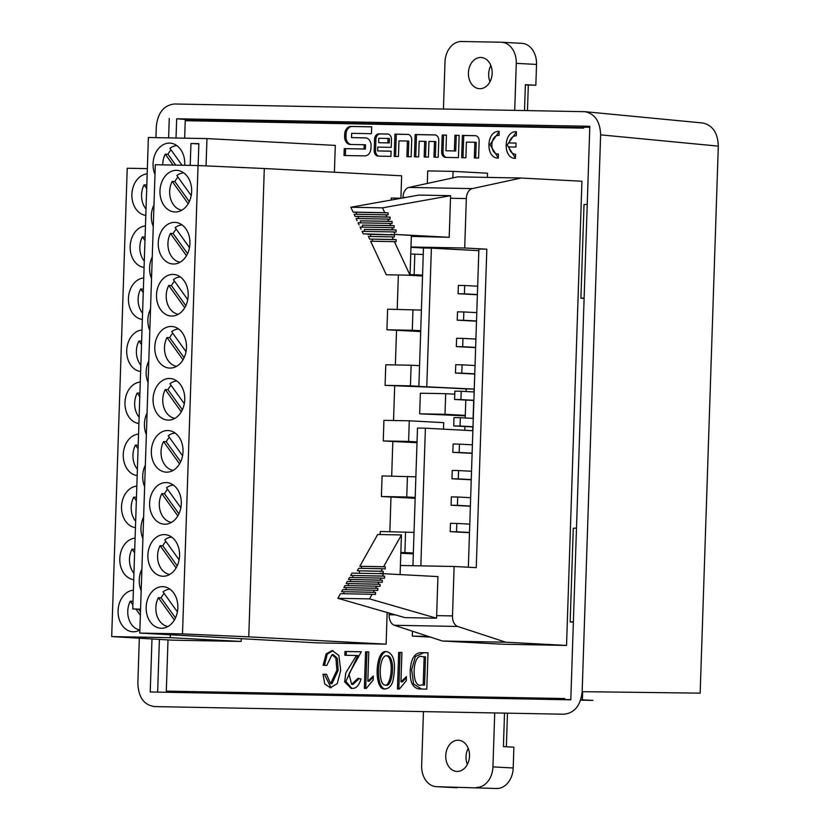<?xml version="1.0" encoding="UTF-8"?>
<svg xmlns="http://www.w3.org/2000/svg" width="830" height="830" viewBox="0 0 830 830"><rect width="100%" height="100%" fill="white"/><g stroke="black" fill="none" stroke-linecap="round" stroke-linejoin="round"><path stroke-width="1.25" d="M516.27 63.35L536.533 64.429A20.833 15.843 -87 0 0 521.8 43.326L501.538 42.257A20.833 15.843 93 0 1 516.27 63.35L514.714 110.338M536.533 64.429L535.848 85.241L525.369 84.94M527.475 110.577L528.326 85.096M489.99 81.745A15.625 11.879 93 0 1 490.852 65.518M443.438 109.01L444.994 62.022A20.833 15.843 93 0 1 461.522 41.5L501.123 42.237A20.833 15.843 93 0 1 501.538 42.257M480.809 57.478A15.625 11.879 93 0 1 481.12 57.488A15.625 11.879 93 0 1 492.149 73.725A15.625 11.879 93 0 1 479.46 88.696A15.625 11.879 93 0 1 468.421 72.667A15.625 11.879 93 0 1 480.809 57.478M524.519 110.515L525.38 84.681L535.848 85.241M436.808 786.684L496.672 788.5L436.808 786.684A20.833 15.843 93 0 1 436.393 786.674A20.833 15.843 93 0 1 421.65 765.571L423.445 711.611M436.393 786.674L456.656 787.743A20.833 15.843 -87 0 0 457.071 787.763M506.373 746.761L507.483 713.178M504.526 713.115L503.416 746.606L513.884 747.166L513.199 767.978L492.937 766.899A20.833 15.843 93 0 1 476.399 787.421M496.672 788.5A20.833 15.843 -87 0 0 513.199 767.978M467.342 764.482A15.625 11.879 93 0 1 468.203 748.255M492.937 766.899L494.721 712.939M457.123 771.443A15.625 11.879 93 0 1 456.811 771.433A15.625 11.879 93 0 1 445.772 755.196A15.625 11.879 93 0 1 458.471 740.236A15.625 11.879 93 0 1 469.51 756.255A15.625 11.879 93 0 1 457.123 771.443M361.05 678.961C359.12 685.227 356.319 688.371 352.646 688.371L351.132 688.423L344.658 681.907L345.768 672.902L356.495 655.493L344.855 655.275L344.979 651.457L361.309 651.758L348.953 673.95L351.65 684.335L358 678.266L361.05 678.961M392.777 681.575C391.2 686.337 388.471 688.796 384.601 688.962C373.708 689.938 375.098 649.527 386.313 651.56C395.609 653.49 395.713 667.787 392.777 681.575M421.298 689.014C413.413 689.294 409.74 683.132 410.269 670.526C411.006 658.003 415.083 652.058 422.501 652.691L428 652.795L426.796 689.118L420.737 688.993M374.558 139.264L374.185 150.572A5.488 4.171 -87 0 0 378.065 156.133A5.488 4.171 -87 0 0 378.169 156.133L390.93 156.372L391.106 151.185L377.629 150.935L377.764 147.107L391.231 147.356L391.49 139.575A5.488 4.171 -87 0 0 387.61 134.024A5.488 4.171 -87 0 0 387.496 134.014L378.905 133.858A5.488 4.171 -87 0 0 374.558 139.264L375.907 139.336A5.488 4.171 93 0 1 380.264 133.931L388.035 134.076M344.243 148.622L344.014 155.501L364.785 155.895A7.792 5.924 -87 0 0 370.969 148.217L371.052 145.758A7.792 5.924 -87 0 0 365.542 137.863A7.792 5.924 -87 0 0 365.387 137.863L351.505 137.604L351.65 133.329L371.446 133.703L371.674 126.824L350.893 126.44A7.792 5.924 -87 0 0 344.72 134.107L344.637 136.577A7.792 5.924 -87 0 0 350.146 144.462A7.792 5.924 -87 0 0 350.302 144.462L364.173 144.721L364.038 148.995L344.243 148.622L365.387 149.068L365.532 144.794L364.173 144.721M418.652 156.901L414.409 156.818L415.145 134.533L434.775 134.896A5.488 4.171 93 0 1 434.889 134.906A5.488 4.171 93 0 1 438.769 140.457L438.209 157.264L433.966 157.181L434.484 141.536L428.954 141.432L428.436 157.078L424.182 157.005L424.701 141.349L419.171 141.245L418.652 156.901M442.214 135.041L441.664 151.828A5.488 4.171 -87 0 0 445.544 157.389A5.488 4.171 -87 0 0 445.648 157.389L458.419 157.627L459.156 135.352L454.913 135.28L454.394 150.925L445.938 150.759L446.457 135.114L442.214 135.041L446.457 135.166M515.534 158.385C502.43 158.955 503.364 130.684 516.416 131.742L516.291 135.736C512.681 136.016 510.284 138.413 509.112 142.936L516.042 143.071L515.907 147.066L508.977 146.931C509.848 151.496 512.079 153.986 515.669 154.39L515.285 158.374M170.347 635.064L170.254 637.679L111.687 636.589L172.277 640.158L241.177 641.445L241.26 638.83M334.407 172.235L335.299 145.406L206.96 138.589L206.058 165.896M139.772 633.083L155.314 164.734L198.038 165.533L182.507 633.881L139.772 633.083L317.205 642.866L386.116 644.153L387.164 612.519M389.851 531.667L390.992 497.025M391.687 476.088L392.839 441.456M393.534 420.52L394.686 385.877M395.381 364.941L396.522 330.299M397.217 309.362L398.358 274.989M400.911 198.214L401.647 175.804L264.293 168.511L248.761 636.849L386.116 644.153M419.669 413.817L420.354 393.213L445.7 393.679L445.015 414.295L419.669 413.817L465.257 415.851M385.089 385.369L385.774 364.764L411.12 365.231L410.435 385.836L385.089 385.369L441.072 387.6M487.386 177.392L487.521 173.211L453.076 171.374L452.858 177.911M443.511 429.162L443.728 422.636L409.273 420.81L408.599 441.415L417.034 441.861M184.654 138.174L185.235 120.703L583.698 128.131L583.729 127.177L589.788 127.291M177.309 692.479L177.34 691.691L166.311 691.12L168.002 639.93M166.311 691.12L564.774 698.549L564.742 699.503L570.801 699.607M582.66 691.67L582.39 699.825L580.741 699.794M389.187 613.1L389.125 614.74A10.416 6.764 91.1 0 0 394.375 625.28L442.39 641.019L503.177 644.246L566.537 645.429L581.934 181.251L521.147 178.025L457.787 176.842L408.9 187.435A10.416 6.764 91.1 0 0 402.975 197.384L402.955 197.934M499.183 131.42C486.131 130.362 485.197 158.634 498.301 158.063L498.436 154.069C489.264 154.473 489.918 134.678 499.048 135.415L499.183 131.42M465.889 157.783L461.646 157.7L462.383 135.415L475.154 135.653A5.488 4.171 93 0 1 475.268 135.653A5.488 4.171 93 0 1 479.149 141.214L478.588 158.011L474.345 157.939L474.864 142.283L466.408 142.127L465.889 157.783M398.452 156.517L394.198 156.445L394.945 134.159L407.706 134.398A5.488 4.171 93 0 1 407.821 134.398A5.488 4.171 93 0 1 411.701 139.959L411.141 156.756L406.897 156.673L407.416 141.027L398.971 140.872L398.452 156.517M398.68 652.453L401.907 652.515L400.942 681.835L406.451 676.616L406.316 680.652L399.406 689.025L397.466 688.993L398.68 652.453L400.029 652.525L398.815 689.014M365.563 651.841L368.8 651.903L367.825 681.212L373.334 676.004L373.199 680.04L366.289 688.412L364.349 688.371L365.563 651.841L366.912 651.913L365.708 688.402M322.984 674.209L326.532 674.282L330.599 683.702L336.845 670.225L335.932 658.242L332.021 654.611L326.833 665.359L323.119 665.287L326.18 653.75L332.259 650.585L338.889 655.534L340.705 670.381L337.239 683.661L330.382 687.738L324.758 684.013L322.984 674.209L324.333 674.282L331.066 687.738M583.718 127.55L196.295 120.329L176.666 118.783L176.022 138.019M196.274 120.91L196.295 120.329M151.983 639.079L150.23 691.971L570.791 699.815L589.819 126.274L176.666 118.783M582.39 699.825L592.973 700.396L580.616 700.167M177.34 691.691L564.763 698.922M159.391 639.474L157.648 692.106M168.615 137.873L169.258 118.431M139.326 638.405L137.842 683.38C138.434 697.273 143.984 705.012 154.494 706.589L563.975 714.225C574.588 713.043 580.647 705.521 582.152 691.66L600.63 134.844C600.152 121.564 594.944 113.845 584.984 111.687L174.487 103.989C163.884 105.171 157.825 112.693 156.31 126.554L155.947 137.645M582.152 691.66L700.167 693.143L718.313 146.132L600.63 134.844M702.668 122.975C712.628 125.143 717.836 132.862 718.313 146.132M587.225 204.356L584.019 204.564L580.907 298.24L584.102 298.406M580.907 298.24L584.123 298.022M576.487 528.067L573.281 528.285L570.168 621.95L573.364 622.116M570.168 621.95L573.385 621.732M570.594 699.815L564.742 699.503M420.841 565.853L425.406 428.197L417.49 428.052L412.925 565.707M464.779 430.293L464.904 426.506M465.184 417.957L465.786 400.07M466.066 391.521L466.149 388.928L418.87 386.417L423.466 247.994L410.975 247.33M521.147 178.025L472.26 188.607A10.416 6.764 91.1 0 0 466.336 198.567L464.696 248.004L486.826 249.176L476.254 567.647L454.135 566.475L452.485 615.912A10.416 6.764 91.1 0 0 457.735 626.463L505.75 642.202L442.39 641.019M566.537 645.429L505.75 642.202M436.653 615.621L437.939 576.591L383.668 573.706L382.35 576.051L384.632 576.165L384.56 578.251L381.219 578.085L380.078 580.097L382.36 580.222L382.288 582.297L378.947 582.121L377.806 584.144L380.088 584.268L380.016 586.354L376.675 586.177L375.534 588.2L377.816 588.314L377.743 590.4L374.403 590.223L373.261 592.247L375.544 592.371L375.471 594.446L372.12 594.27L369.547 598.876L436.559 618.215L436.653 615.621L452.485 615.912M454.135 566.475L400.413 565.479M473.971 391.947L474.075 389.083L418.87 386.417M426.786 386.562L431.382 248.149L423.466 247.994M486.826 249.176L478.9 249.031L468.348 567.232M450.493 198.266L449.196 237.297L394.924 234.423L393.762 231.944L396.045 232.068L396.118 229.983L392.766 229.796L391.77 227.669L394.053 227.794L394.126 225.708L390.774 225.532L389.778 223.395L392.051 223.509L392.123 221.434L388.772 221.257L387.776 219.11L390.059 219.234L390.131 217.159L386.78 216.972L385.784 214.835L388.056 214.96L388.129 212.874L384.788 212.698L382.516 207.842L450.576 195.673L450.493 198.266L466.336 198.567M411.338 236.384L449.196 237.297M464.696 248.004L410.985 246.998M478.848 250.67L431.382 248.149M425.406 428.197L472.685 430.708L472.82 426.921M473.1 418.382L473.691 400.485M466.149 388.928L474.075 389.083M356.381 214.285L356.454 212.283L353.103 212.107L350.831 207.251L418.901 195.081L450.576 195.673M390.961 234.34L394.395 234.921L394.323 237.007L392.154 236.892L393.379 239.517L396.159 239.663L396.086 241.738L394.375 241.655L410.051 275.207L411.369 235.43L394.924 234.423M367.275 234.039L363.25 233.832L362.088 231.352L393.762 231.944M363.25 233.832L391.158 234.755M367.4 234.309L394.395 234.921M370.637 234.485L370.564 236.488M393.379 239.517L369.62 239.071L368.396 236.446L392.154 236.892M369.62 239.071L396.159 239.663M372.4 239.216L372.328 241.24M410.051 275.207L386.282 274.761L370.616 241.208L394.375 241.655M358.384 218.57L358.446 216.568L355.095 216.381L386.78 216.972M358.446 216.568L390.131 217.159M355.095 216.381L354.099 214.244L385.784 214.835M356.454 212.283L388.129 212.874M353.103 212.107L384.788 212.698M350.831 207.251L382.516 207.842M364.37 231.394L364.432 229.391L396.118 229.983M364.432 229.391L392.766 229.796M361.092 229.204L360.096 227.078L391.77 227.669M362.378 227.119L362.44 225.117L394.126 225.708M362.44 225.117L390.774 225.532M359.089 224.94L358.093 222.803L389.778 223.395M360.376 222.845L360.448 220.842L392.123 221.434M360.448 220.842L388.772 221.257M357.097 220.666L356.101 218.529L387.776 219.11M372.12 594.27L340.445 593.678L337.862 598.285L404.884 617.624L436.559 618.215M382.35 576.051L350.675 575.46L351.993 573.115L383.668 573.706M350.675 575.46L384.632 576.165M352.947 575.584L352.885 577.556M380.078 580.097L348.403 579.506L349.534 577.493L381.219 578.085M348.403 579.506L382.36 580.222M350.675 579.63L350.613 581.591M377.806 584.144L346.131 583.563L347.262 581.529L378.947 582.121M346.131 583.563L380.088 584.268M348.403 583.677L348.341 585.648M375.534 588.2L343.859 587.609L344.99 585.586L376.675 586.177M343.859 587.609L377.816 588.314M346.131 587.733L346.069 589.694M373.261 592.247L341.576 591.655L342.717 589.632L374.403 590.223M341.576 591.655L375.544 592.371M343.859 591.78L343.796 593.74M337.862 598.285L369.547 598.876M400.112 574.578L401.43 534.935L383.595 566.714L385.307 566.807L385.234 568.882L382.454 568.737L381.063 571.227L383.232 571.341L383.17 573.416L379.922 573.25M383.595 566.714L359.836 566.268L377.671 534.499L401.43 534.935M359.836 566.268L385.307 566.807M361.548 566.361L361.475 568.342M381.063 571.227L357.305 570.781L358.695 568.291L382.454 568.737M357.305 570.781L383.232 571.341M359.473 570.895L359.411 572.866M456.811 523.44L450.472 523.325L450.202 531.646L456.542 531.771L456.811 523.44L469.78 524.135M450.202 531.646L469.49 532.673M456.542 531.771L469.5 532.455M460.318 417.698L453.989 417.583L453.709 425.915L460.048 426.029L460.318 417.698L473.287 418.393M453.709 425.915L472.996 426.931M460.048 426.029L473.007 426.713M458.565 470.569L452.236 470.454L451.956 478.775L458.295 478.9L458.565 470.569L471.533 471.264M451.956 478.775L471.243 479.802M458.295 478.9L471.253 479.584M463.825 311.956L457.496 311.841L457.216 320.173L463.555 320.287L463.825 311.956L476.794 312.651M457.216 320.173L476.513 321.189M463.555 320.287L476.513 320.971M462.953 338.391L456.614 338.277L456.344 346.608L462.673 346.722L462.953 338.391L475.912 339.086M456.344 346.608L475.632 347.625M462.673 346.722L475.642 347.407M461.2 391.262L454.861 391.148L454.581 399.479L460.92 399.593L461.2 391.262L474.158 391.957M454.581 399.479L473.878 400.496M460.92 399.593L473.889 400.278M462.071 364.827L455.743 364.712L455.463 373.044L461.802 373.158L462.071 364.827L475.04 365.522M455.463 373.044L474.75 374.06M461.802 373.158L474.76 373.842M459.447 444.133L453.107 444.019L452.827 452.34L459.166 452.464L459.447 444.133L472.405 444.828M452.827 452.34L472.125 453.367M459.166 452.464L472.135 453.149M457.693 497.004L451.354 496.89L451.074 505.211L457.413 505.335L457.693 497.004L470.651 497.699M451.074 505.211L470.371 506.238M457.413 505.335L470.382 506.02M464.707 285.52L458.368 285.406L458.098 293.737L464.427 293.851L464.707 285.52L477.665 286.215M458.098 293.737L477.385 294.754M464.427 293.851L477.395 294.536M380.14 534.541L380.244 531.49L414.025 532.414M405.59 531.968L404.905 552.573L413.34 553.019M400.828 553.226L413.319 553.89M404.905 552.573L400.849 552.49M407.437 476.389L406.752 496.994L381.406 496.516L382.091 475.912L415.872 476.835M406.752 496.994L415.187 497.44M381.406 496.516L415.156 498.311M412.458 631.205L412.292 636.122L430.386 637.087M412.292 636.122L428.363 636.423M410.746 254.001L423.248 254.53M414.813 254.084L414.129 274.689L422.563 275.135M406.057 275.135L422.532 276.006M414.129 274.689L410.072 274.616M391.241 200.03L391.304 198.028L401.346 198.214M408.599 441.415L383.252 440.948L383.937 420.333L409.273 420.81M383.252 440.948L417.002 442.732M427.315 183.44L427.73 170.907L453.076 171.374M412.967 309.652L412.282 330.267L386.936 329.79L387.62 309.185L421.401 310.109M412.282 330.267L420.717 330.714M386.936 329.79L420.686 331.585M411.12 365.231L419.555 365.677M410.435 385.836L418.87 386.292M445.7 393.679L454.757 394.167M445.015 414.295L465.277 415.363M170.254 637.679L241.177 641.445M140.363 615.248L135.996 609.168M132.893 604.842L130.279 601.2L132.987 601.345A18.748 14.255 93 0 1 133.007 601.293M139.876 629.991A18.748 14.255 93 0 1 130.279 601.2M140.488 611.793L138.724 609.334M133.941 573.333A18.748 14.255 93 0 1 132.012 549.159L134.709 549.304A18.748 14.255 93 0 1 134.74 549.253M134.616 552.801L132.012 549.159M135.663 521.302A18.748 14.255 93 0 1 133.734 497.118L136.442 497.263A18.748 14.255 93 0 1 136.462 497.212M136.348 500.76L133.734 497.118M137.396 469.261A18.748 14.255 93 0 1 135.466 445.088L138.164 445.233A18.748 14.255 93 0 1 138.195 445.171M138.071 448.719L135.466 445.088M139.118 417.22A18.748 14.255 93 0 1 137.189 393.046L139.886 393.192A18.748 14.255 93 0 1 139.917 393.14M139.803 396.688L137.189 393.046M140.841 365.19A18.748 14.255 93 0 1 138.911 341.006L141.619 341.151A18.748 14.255 93 0 1 141.64 341.099M141.525 344.647L138.911 341.006M142.573 313.149A18.748 14.255 93 0 1 140.644 288.975L143.341 289.11A18.748 14.255 93 0 1 143.372 289.058M143.248 292.606L140.644 288.975M144.296 261.108A18.748 14.255 93 0 1 142.366 236.934L145.074 237.079A18.748 14.255 93 0 1 145.094 237.027M144.98 240.576L142.366 236.934M189.479 247.61L175.13 227.628A18.748 14.255 93 0 1 182.061 224.899M180.079 262.228A18.748 14.255 93 0 1 170.451 233.427L173.159 233.572A18.748 14.255 93 0 1 176.261 229.194M186.46 255.733L170.451 233.427M187.559 253.648L173.159 233.572M187.746 299.651L173.408 279.658A18.748 14.255 93 0 1 180.338 276.94M178.357 314.269A18.748 14.255 93 0 1 168.729 285.468L171.426 285.613A18.748 14.255 93 0 1 174.528 281.235M184.737 307.764L168.729 285.468M185.837 305.679L171.426 285.613M186.024 351.692L171.675 331.699A18.748 14.255 93 0 1 178.606 328.981M176.624 366.3A18.748 14.255 93 0 1 167.006 337.509L169.704 337.644A18.748 14.255 93 0 1 172.806 333.266M183.005 359.805L167.006 337.509M184.104 357.72L169.704 337.644M184.302 403.733L169.953 383.74A18.748 14.255 93 0 1 176.883 381.022M174.902 418.341A18.748 14.255 93 0 1 165.274 389.54L167.982 389.685A18.748 14.255 93 0 1 171.073 385.307M181.282 411.846L165.274 389.54M182.382 409.761L167.982 389.685M182.569 455.763L168.22 435.781A18.748 14.255 93 0 1 175.161 433.053M173.179 470.382A18.748 14.255 93 0 1 163.552 441.581L166.249 441.726A18.748 14.255 93 0 1 169.351 437.348M179.55 463.887L163.552 441.581M180.66 461.791L166.249 441.726M180.847 507.804L166.498 487.812A18.748 14.255 93 0 1 173.429 485.094M171.447 522.412A18.748 14.255 93 0 1 161.819 493.622L164.527 493.757A18.748 14.255 93 0 1 167.629 489.389M177.828 515.918L161.819 493.622M178.927 513.832L164.527 493.757M179.114 559.845L164.776 539.853A18.748 14.255 93 0 1 171.706 537.135M169.725 574.453A18.748 14.255 93 0 1 160.097 545.652L162.794 545.798A18.748 14.255 93 0 1 165.896 541.419M176.105 567.959L160.097 545.652M177.205 565.873L162.794 545.798M169.984 589.165A18.748 14.255 93 0 0 163.043 591.894L177.392 611.876M174.373 620L158.374 597.693L161.072 597.839A18.748 14.255 93 0 1 164.174 593.46M167.992 626.494A18.748 14.255 93 0 1 158.374 597.693M175.472 617.914L161.072 597.839M133.381 590.192A20.833 15.843 -87 0 0 118.068 611.202A20.833 15.843 -87 0 0 132.81 631.765A20.833 15.843 -87 0 0 133.225 631.775A20.833 15.843 -87 0 0 139.876 630.012M135.103 538.151A20.833 15.843 -87 0 0 119.8 558.632A20.833 15.843 -87 0 0 133.734 579.662M136.836 486.11A20.833 15.843 -87 0 0 121.533 506.591A20.833 15.843 -87 0 0 135.456 527.621M138.558 434.08A20.833 15.843 -87 0 0 123.255 454.56A20.833 15.843 -87 0 0 137.178 475.58M140.28 382.039A20.833 15.843 -87 0 0 124.977 402.519A20.833 15.843 -87 0 0 138.911 423.539M142.013 329.998A20.833 15.843 -87 0 0 126.71 350.478A20.833 15.843 -87 0 0 140.633 371.508M143.735 277.957A20.833 15.843 -87 0 0 128.432 298.437A20.833 15.843 -87 0 0 142.366 319.467M145.468 225.926A20.833 15.843 -87 0 0 130.165 246.406A20.833 15.843 -87 0 0 144.088 267.426M141.899 569.183A20.833 15.843 -87 0 0 141.183 590.753M143.621 517.142A20.833 15.843 -87 0 0 142.905 538.712M145.354 465.111A20.833 15.843 -87 0 0 144.638 486.681M147.076 413.07A20.833 15.843 -87 0 0 146.36 434.64M148.798 361.029A20.833 15.843 -87 0 0 148.082 382.599M150.531 308.999A20.833 15.843 -87 0 0 149.815 330.558M152.253 256.958A20.833 15.843 -87 0 0 151.537 278.527M153.975 204.917A20.833 15.843 -87 0 0 153.27 226.486M174.777 222.378A20.833 15.843 -87 0 0 158.26 242.63A20.833 15.843 -87 0 0 172.982 263.992A20.833 15.843 -87 0 0 173.397 264.013A20.833 15.843 -87 0 0 189.914 243.761A20.833 15.843 -87 0 0 175.192 222.399A20.833 15.843 -87 0 0 174.777 222.378M173.055 274.419A20.833 15.843 -87 0 0 156.528 294.66A20.833 15.843 -87 0 0 171.26 316.033A20.833 15.843 -87 0 0 171.675 316.043A20.833 15.843 -87 0 0 188.192 295.802A20.833 15.843 -87 0 0 173.47 274.429A20.833 15.843 -87 0 0 173.055 274.419M171.322 326.46A20.833 15.843 -87 0 0 154.805 346.701A20.833 15.843 -87 0 0 169.528 368.074A20.833 15.843 -87 0 0 169.943 368.084A20.833 15.843 -87 0 0 186.46 347.843A20.833 15.843 -87 0 0 171.737 326.47A20.833 15.843 -87 0 0 171.322 326.46M169.6 378.49A20.833 15.843 -87 0 0 153.083 398.742A20.833 15.843 -87 0 0 167.805 420.105A20.833 15.843 -87 0 0 168.22 420.125A20.833 15.843 -87 0 0 184.737 399.873A20.833 15.843 -87 0 0 170.015 378.511A20.833 15.843 -87 0 0 169.6 378.49M167.868 430.531A20.833 15.843 -87 0 0 151.351 450.783A20.833 15.843 -87 0 0 166.073 472.146A20.833 15.843 -87 0 0 166.488 472.166A20.833 15.843 -87 0 0 183.015 451.914A20.833 15.843 -87 0 0 168.282 430.542A20.833 15.843 -87 0 0 167.868 430.531M166.145 482.572A20.833 15.843 -87 0 0 149.628 502.814A20.833 15.843 -87 0 0 164.35 524.187A20.833 15.843 -87 0 0 164.765 524.197A20.833 15.843 -87 0 0 181.282 503.955A20.833 15.843 -87 0 0 166.56 482.583A20.833 15.843 -87 0 0 166.145 482.572M164.423 534.603A20.833 15.843 -87 0 0 147.896 554.855A20.833 15.843 -87 0 0 162.628 576.228A20.833 15.843 -87 0 0 163.043 576.238A20.833 15.843 -87 0 0 179.56 555.986A20.833 15.843 -87 0 0 164.838 534.624A20.833 15.843 -87 0 0 164.423 534.603M161.31 628.279A20.833 15.843 -87 0 0 177.838 608.027A20.833 15.843 -87 0 0 163.105 586.665A20.833 15.843 -87 0 0 162.69 586.644A20.833 15.843 -87 0 0 146.173 606.896A20.833 15.843 -87 0 0 160.896 628.258A20.833 15.843 -87 0 0 161.31 628.279M182.507 633.881L248.761 636.849M111.687 636.589L127.229 168.241L147.367 168.615M146.703 188.535L144.098 184.893L146.796 185.038M146.028 209.067A18.748 14.255 93 0 1 144.098 184.893M147.19 173.885A20.833 15.843 -87 0 0 131.887 194.365A20.833 15.843 -87 0 0 145.81 215.395M140.56 609.448L132.758 608.961L148.394 137.5L206.96 138.589M132.758 608.961L140.571 609.106M198.142 165.544L198.868 143.652L190.952 143.497L190.226 165.388M184.685 165.284A20.833 15.843 -87 0 0 170.005 143.113A20.833 15.843 -87 0 0 169.59 143.102A20.833 15.843 -87 0 0 155.438 153.446A20.833 15.843 -87 0 0 154.992 174.445M188.182 203.692L172.184 181.386L174.881 181.531A18.748 14.255 93 0 1 177.983 177.153M181.812 210.187A18.748 14.255 93 0 1 172.184 181.386M189.292 201.607L174.881 181.531M191.201 195.579L176.852 175.587A18.748 14.255 93 0 1 183.793 172.868M175.12 211.972A20.833 15.843 -87 0 0 191.647 191.72A20.833 15.843 -87 0 0 176.915 170.358A20.833 15.843 -87 0 0 176.5 170.337A20.833 15.843 -87 0 0 159.983 190.589A20.833 15.843 -87 0 0 174.705 211.961A20.833 15.843 -87 0 0 175.12 211.972M198.038 165.533L264.293 168.511M190.952 143.497L198.858 143.922M162.732 164.88A18.748 14.255 93 0 1 165.263 154.152L167.971 154.297A18.748 14.255 93 0 1 171.063 149.919M182.061 165.243L169.943 148.342A18.748 14.255 93 0 1 176.873 145.624M173.097 165.066L165.263 154.152M175.732 165.118L167.971 154.297M509.112 142.936L516.042 143.113M516.416 131.908L507.192 144.949L515.534 158.312M498.301 157.991L489.959 144.628L499.183 131.586M475.694 135.705L463.742 135.487L463.005 157.721M463.742 135.487L462.383 135.415M474.864 142.283L476.213 142.355L475.694 157.959M446.457 157.41A5.488 4.171 93 0 1 443.013 151.9L443.562 135.114M445.938 150.759L455.743 150.998L456.261 135.342L459.156 135.404M456.261 135.342L454.913 135.28M455.743 150.998L454.394 150.925M435.314 134.958L416.494 134.605L415.757 156.839M416.494 134.605L415.145 134.533M434.484 141.536L435.833 141.608L435.314 157.212M424.701 141.349L426.06 141.422L425.541 157.026M408.246 134.45L396.294 134.232L395.557 156.465M396.294 134.232L394.945 134.159M407.416 141.027L408.765 141.1L408.246 156.704M345.363 155.532L345.591 148.695M351.505 137.604L366.03 137.925M351.007 144.482A7.792 5.924 93 0 1 345.986 136.649L346.069 134.18A7.792 5.924 93 0 1 352.242 126.502L371.664 126.866M365.387 149.068L364.038 148.995M388.046 138.444L389.405 138.517L389.249 142.957L378.636 142.708L387.901 142.885L388.046 138.444L378.791 138.278L378.636 142.708M389.249 142.957L387.901 142.885M378.978 156.154A5.488 4.171 93 0 1 375.534 150.645L375.907 139.336M377.629 150.935L391.106 151.236M428 652.837L423.85 652.764L415.405 656.53L411.659 669.603L413.579 683.962L421.433 689.014M424.151 656.758L422.366 656.727C412.168 652.162 410.954 688.921 421.433 684.978L423.207 685.009L424.151 656.758L425.5 656.831L424.566 685.082L422.159 685.009M423.207 685.009L424.566 685.082M400.942 681.835L402.291 681.907L406.41 677.788M401.907 652.567L400.029 652.525M386.199 655.71L387.548 655.783C389.83 656.011 391.387 658.595 392.227 663.543C393.648 673.431 390.276 686.794 386.292 685.113L384.944 685.041C388.928 686.721 392.3 673.369 390.868 663.471C390.038 658.522 388.482 655.939 386.199 655.71C378.708 656.52 378.221 684.657 384.944 685.041M386.988 651.643C376.561 651.177 375.336 688.537 385.307 688.962M367.825 681.212L369.174 681.285L373.293 677.166M368.8 651.944L366.912 651.913M356.495 655.493L357.844 655.565L345.892 681.357L351.816 688.433M359.286 678.556L352.999 684.408L351.65 684.335M344.979 651.457L346.328 651.529L346.203 655.306M361.309 651.809L346.328 651.529M332.021 654.611L333.37 654.683L337.291 658.315L338.194 670.298L331.948 683.775L330.599 683.702M326.532 674.323L324.333 674.282M332.934 650.658L327.279 654.154L324.468 665.318M395.246 614.854L389.125 614.74M472.26 188.607L408.9 187.435M405.725 197.436L402.975 197.384M457.735 626.463L394.375 625.28M443.013 151.9L441.664 151.828M352.242 126.502L350.893 126.44M346.069 134.18L344.72 134.107M345.986 136.649L344.637 136.577M375.534 150.645L374.185 150.572M380.264 133.931L378.905 133.858M422.501 652.691L423.85 652.764M702.688 122.985L585.005 111.687"/></g></svg>
